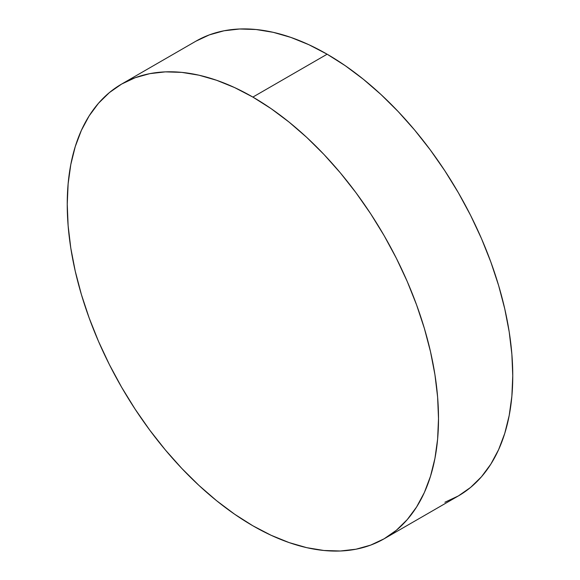 <?xml version="1.0" encoding="UTF-8"?>
<svg xmlns="http://www.w3.org/2000/svg" width="580" height="580" viewBox="0 0 580 580"><rect width="100%" height="100%" fill="white"/><g stroke="black" fill="none" stroke-linecap="round" stroke-linejoin="round"><path stroke-width="0.87" d="M444.889 502.251L458.388 495.922A262.53 151.569 -120 0 0 498.633 285.556A262.53 151.569 -120 0 0 327.127 54.208L252.873 97.085A262.53 151.569 60 0 1 424.379 328.425A262.53 151.569 60 0 1 384.134 538.791A262.53 151.569 60 0 1 252.873 525.792L234.675 514.25L216.659 500.757L198.983 485.446L181.837 468.459L165.365 449.957L149.742 430.121L135.111 409.139L121.612 387.223L109.374 364.574L98.52 341.41L89.16 317.963L81.367 294.444L75.233 271.099L70.803 248.138L68.136 225.787L67.236 204.262L68.136 183.766L70.803 164.502L75.233 146.653L81.367 130.391L89.16 115.869L98.52 103.233L109.374 92.604L121.612 84.078L135.111 77.749L149.742 73.66L165.365 71.869L181.837 72.384L198.983 75.197L216.659 80.294L234.675 87.609L252.873 97.085L271.07 108.619L289.087 122.112L306.762 137.424L323.915 154.41L340.38 172.912L356.004 192.749L370.642 213.73L384.134 235.647L396.372 258.296L407.225 281.459L416.585 304.906L424.379 328.425L430.512 351.77L434.942 374.731L437.617 397.083L438.509 418.608L437.617 439.103L434.942 458.367L430.512 476.216L424.379 492.478L416.585 507L407.225 519.636L396.372 530.265L384.134 538.791L370.642 545.12L356.004 549.209L340.38 551L323.915 550.485L306.762 547.672L289.087 542.576L271.07 535.26L252.873 525.792A262.53 151.569 60 0 1 81.367 294.444A262.53 151.569 60 0 1 121.612 84.078A262.53 151.569 60 0 1 252.873 97.085L327.127 54.208A262.53 151.569 -120 0 0 195.866 41.209L121.612 84.078M384.134 538.791L458.388 495.922L470.626 487.396L481.48 476.767L490.839 464.13L498.633 449.609L504.767 433.347L509.197 415.498L511.864 396.234L512.764 375.738L511.864 354.213L509.197 331.861L504.767 308.901L498.633 285.556L490.839 262.037L481.48 238.59L470.626 215.426L458.388 192.777L444.889 170.861L430.259 149.879L414.635 130.043L398.163 111.541L381.016 94.554L363.341 79.242L345.325 65.75L327.127 54.208L308.93 44.74L290.913 37.424L273.238 32.328L256.084 29.515L239.62 29L223.996 30.791L209.358 34.88L195.866 41.209"/></g></svg>
